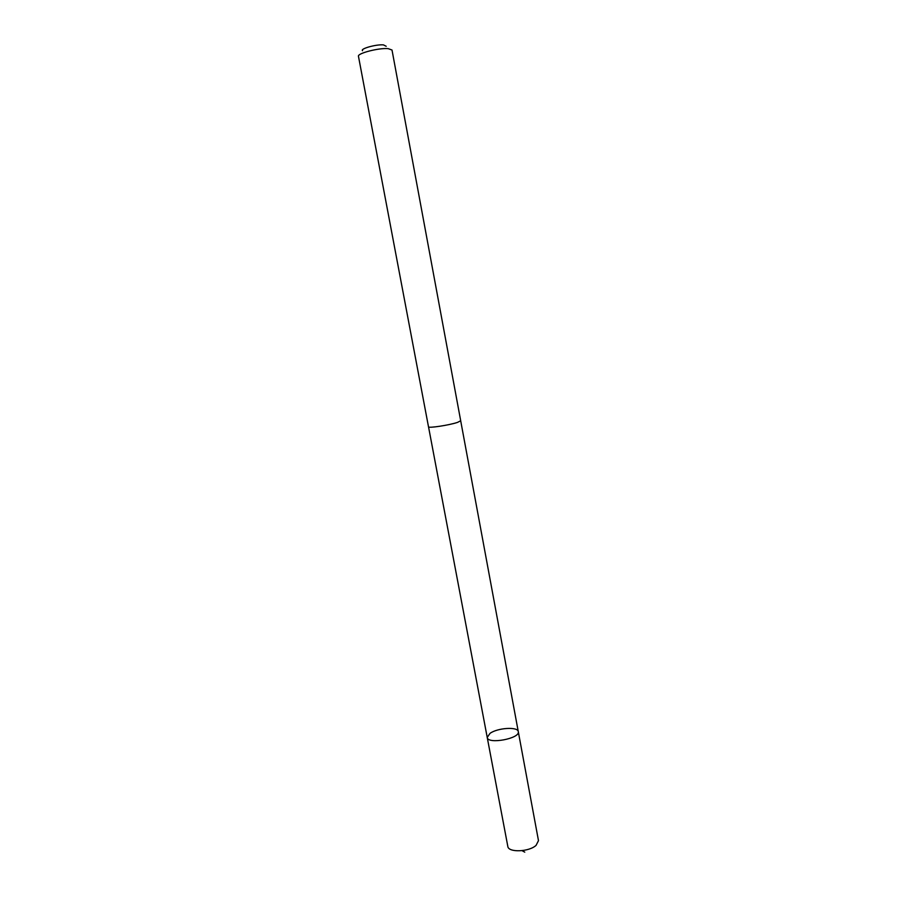 <?xml version="1.0" encoding="UTF-8"?>
<svg xmlns="http://www.w3.org/2000/svg" width="897" height="897" viewBox="0 0 897 897"><rect width="100%" height="100%" fill="white"/><g stroke="black" fill="none" stroke-linecap="round" stroke-linejoin="round"><path stroke-width="1.35" d="M490.009 733.376C497.532 727.803 517.95 726.503 518.287 731.638C520.428 738.534 487.721 744.656 487.228 737.457L490.009 733.376M507.814 846.387C508.24 852.699 528.972 852.015 536.07 845.378L538.48 840.646L518.287 731.638C520.428 738.534 487.721 744.656 487.228 737.457L507.814 846.387M457.537 422.386L460.699 420.76L392.011 50.03L388.154 48.629C378.859 47.72 357.062 53.394 358.464 56.309L428.497 426.793C427.992 428.418 449.307 425.2 457.537 422.386M362.545 50.714C359.854 48.786 376.325 44.177 383.468 44.895L386.192 46.285M522.032 850.659L524.767 852.15M428.531 426.86L487.228 737.457M460.699 420.839L518.287 731.638"/></g></svg>
